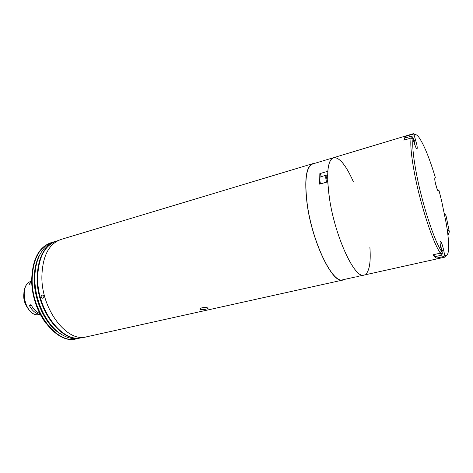 <?xml version="1.0" encoding="UTF-8"?>
<svg xmlns="http://www.w3.org/2000/svg" width="473" height="473" viewBox="0 0 473 473"><rect width="100%" height="100%" fill="white"/><g stroke="black" fill="none" stroke-linecap="round" stroke-linejoin="round"><path stroke-width="0.71" d="M201.906 307.781L199.866 308.81C200.274 309.768 202.308 309.904 205.962 309.206L208.037 308.366C207.641 307.515 205.601 307.32 201.906 307.781M312.505 163.735L61.088 239.433C48.825 243.684 42.422 256.2 41.866 276.995C41.6 309.892 67.32 342.653 86.234 336.894L86.464 336.841M314.255 163.487L312.795 163.646C306.114 166.271 304.21 179.639 307.089 203.745C312.074 242.176 332.738 284.344 342.824 280.051L344.379 279.431M58.09 240.574L56.973 240.911C44.693 245.156 38.254 257.608 37.663 278.254C37.326 310.903 62.98 343.374 81.924 337.616L82.154 337.568M42.99 298.351C44.427 296.748 44.125 295.595 42.073 294.904C40.595 296.512 40.897 297.665 42.99 298.351C44.427 296.748 44.125 295.595 42.073 294.904C40.595 296.518 40.897 297.665 42.99 298.351M333.394 157.728L312.872 163.9C306.22 166.52 304.328 179.829 307.196 203.828C312.156 242.087 332.726 284.06 342.771 279.785L342.895 279.756M321.522 176.571L319.837 173.626L319.636 184.151L327.718 181.833L329.362 197.708C334.713 235.453 354.011 277.669 363.365 275.168L356.849 276.61M319.837 173.626L327.819 171.285C328.552 163.061 330.503 158.514 333.66 157.651C339.407 157.172 345.94 165.124 353.26 181.508M366.575 273.4C369.75 269.054 370.85 260.28 369.868 247.072M326.577 182.158C325.536 178.179 325.489 175.838 326.429 175.14L320.44 176.884C319.476 177.588 319.512 179.923 320.546 183.885M45.834 323.225C36.847 310.879 32.105 296.601 31.62 280.388L32.188 271.23M51.202 242.643C38.857 246.941 32.353 259.364 31.703 279.898C31.271 312.417 56.997 344.693 76.088 338.91L76.324 338.857M52.734 242.229L51.681 242.501C39.312 246.776 32.803 259.198 32.152 279.774C31.726 312.304 57.446 344.592 76.531 338.816L77.962 338.449M41.523 251.825L38.946 256.159C35.747 262.669 34.168 270.485 34.21 279.614C34.21 300.438 45.083 323.597 58.705 332.767L63.488 335.564M55.926 241.224L54.277 241.721C48.216 243.483 43.35 247.941 39.679 255.083C36.421 261.717 34.813 269.699 34.854 279.029C34.86 300.308 45.976 323.987 59.87 333.341C66.557 337.893 72.99 339.525 79.18 338.225L79.411 338.177M56.453 241.064C44.16 245.316 37.716 257.761 37.119 278.402C36.77 311.039 62.436 343.493 81.391 337.734L81.776 337.651M39.726 313.41C36.238 312.062 33.341 309.159 31.047 304.701L29.184 305.18C31.756 310.111 34.99 313.108 38.881 314.167L40.235 314.385M31.65 281.672L29.013 284.379L30.851 283.877L31.685 282.777M29.184 305.18L31.626 305.795M440.375 253.144C433.032 242.921 420.556 205.158 414.655 174.159C411.38 156.865 410.192 144.821 411.108 138.021L412.988 138.961C412.154 145.649 413.343 157.414 416.547 174.247C422.33 204.46 434.439 241.283 441.581 251.411L440.375 253.144L432.978 254.805L436.141 258.205L443.42 256.591L444.608 254.888L443.644 250.093C442.462 244.848 441.374 241.904 440.387 241.265C439.92 241.561 439.996 243.317 440.605 246.545L441.581 251.411M364.074 275.061L363.956 275.091C354.821 279.206 334.843 236.405 329.362 197.708C326.151 173.449 327.582 160.093 333.66 157.651L413.124 133.735M446.808 255.13L445.123 257.093L443.42 256.591M412.988 138.961L414.472 143.768C415.536 147.085 416.358 148.788 416.944 148.889C417.352 148.652 417.298 147.198 416.796 144.525L414.182 135.266L412.332 134.344L413.29 133.688L415.596 134.616M436.141 258.205L435.799 256.478M405.639 137.856L405.213 136.484L403.865 140.179L411.108 138.021M405.213 136.484L412.332 134.344M438.181 190.968L438.341 191.015C437.377 191.6 434.043 179.302 434.894 178.286L435.337 177.481C429.383 157.881 423.909 144.49 418.912 137.312C416.879 134.634 415.306 133.954 414.182 135.266M438.465 190.891L438.885 190.022L437.614 190.14M444.608 254.888C446.542 256.147 447.789 254.994 448.351 251.435C449.119 245.753 448.439 236.518 446.299 223.729L441.622 200.901L438.885 190.022M433.599 254.669L434.906 256.679L441.498 255.207L440.221 253.179M441.534 251.187L440.86 247.817M440.747 247.255L440.966 247.793M410.984 138.057L411.191 136.194L404.74 138.122L404.504 139.99M414.271 143.124L414.389 143.49M414.348 143.106L413.301 139.984M444.1 212.98L446.021 215.647L449.35 231.823L447.115 228.885M448.014 235.477L449.35 231.823M327.618 175.666L327.446 175.619C326.453 175.98 326.447 178.079 327.434 181.91M40.43 314.758L36.244 314.805C23.23 312.618 19.139 283.487 31.49 281.293C19.316 283.398 23.443 312.653 36.344 314.799L40.264 314.799M24.011 293.059C23.272 298.64 24.602 303.69 27.984 308.195M24.135 291.764C22.893 298.321 24.425 304.151 28.729 309.259M27.736 283.528C19.553 290.381 25.418 312.706 35.913 314.687M413.999 140.487L415.643 139.996M441.959 250.477L443.644 250.093M440.883 252.416C442.296 255.467 442.627 254.687 441.883 250.075L440.251 244.446M436.715 187.917L435.095 181.691M415.294 146.151L414.094 140.794C412.568 136.384 411.847 135.597 411.936 138.435M447.848 224.515L447.748 224.031M86.234 336.894L342.824 280.051M81.924 337.616L83.455 337.279M342.771 279.785L356.139 276.823M327.618 175.459L327.05 175.152M326.754 175.105L326.429 175.14M38.946 256.159L39.679 255.083M79.18 338.225L81.391 337.734M58.705 332.767L59.87 333.341M76.088 338.91L76.531 338.816M445.123 257.093L363.956 275.091M441.498 255.207L442.302 253.54M411.191 136.194L412.633 137.17"/></g></svg>
